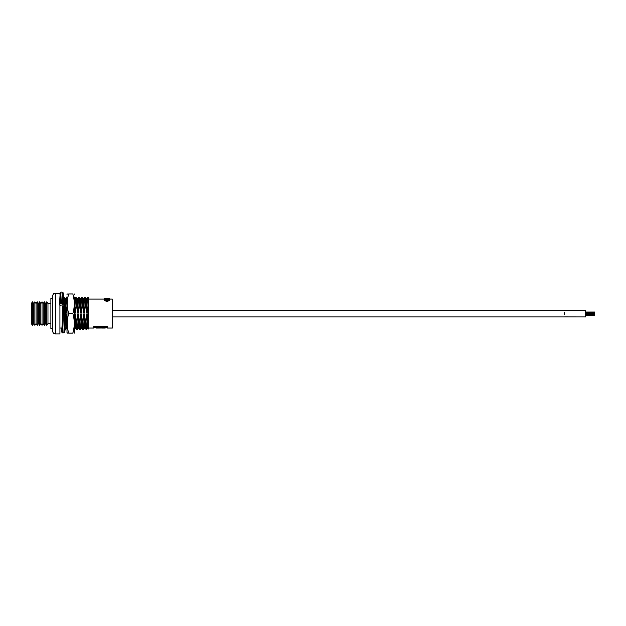 <?xml version="1.0" encoding="UTF-8"?>
<svg xmlns="http://www.w3.org/2000/svg" width="626" height="626" viewBox="0 0 626 626"><rect width="100%" height="100%" fill="white"/><g stroke="black" fill="none" stroke-linecap="round" stroke-linejoin="round"><path stroke-width="0.94" d="M31.3 303.54L31.3 323.579L32.489 325.309L32.489 301.81L31.3 303.54M32.489 325.309L33.679 323.579L33.679 303.54L32.489 301.81M33.679 323.579L34.868 325.309L34.868 301.81L33.679 303.54M52.388 313.563L52.388 298.5L50.886 298.5L50.886 328.627L52.388 328.627L52.388 330.888L52.388 296.239C53.82 292.115 54.509 293.805 55.401 293.226L55.401 333.901C54.509 333.322 53.82 335.004 52.388 330.888M34.868 325.309L36.058 323.579L36.058 303.54L34.868 301.81M36.058 323.579L37.247 325.309L37.247 301.81L36.058 303.54M47.959 303.54L47.959 323.579L46.77 325.309L46.77 301.81L47.959 303.54L50.886 303.54M37.247 325.309L38.444 323.579L38.444 303.54L37.247 301.81M38.444 323.579L39.634 325.309L39.634 301.81L38.444 303.54M46.77 301.81L45.581 303.54L45.581 323.579L46.77 325.309M40.823 313.563L40.823 303.54L42.012 301.81L42.012 325.309L40.823 323.579L40.823 313.563M45.581 303.54L44.391 301.81L44.391 325.309L45.581 323.579M44.391 301.81L43.202 303.54L43.202 323.579L44.391 325.309M112.649 299.4L112.344 328.024L112.649 299.4M105.152 299.455L104.949 299.854L106.944 300.793L109.19 299.4L109.401 300.41L106.952 301.615L104.417 300.355L104.612 299.4L105.152 299.455L104.949 300.347M108.869 300.363L108.666 299.447M108.666 299.674L105.152 299.674M104.44 299.674L104.221 298.978L106.42 298.97L106.42 299.502M55.401 333.901L59.924 333.901L59.924 303.665M59.924 294.29L59.924 293.226L55.401 293.226M84.267 314.025L84.979 328.008L86.529 329.832L86.005 321.013L85.519 321.013L84.267 314.025L83.814 314.025L82.992 321.013L83.516 329.832L83.008 329.808L82.655 325.066L82.507 321.013L82.992 321.013M86.02 329.808L85.519 321.013M81.568 328.008L80.496 329.832L79.979 321.013L79.494 321.013L78.242 314.025L77.788 314.025L76.959 321.013L77.483 329.832L76.982 329.808L76.63 325.066L76.482 321.013L76.959 321.013M80.496 329.832L79.995 329.808L79.494 321.013M78.555 328.008L77.483 329.832M66.497 328.008L65.433 329.832L65.167 327.304M63.969 305.973L63.445 297.295L62.936 298.156L62.936 306.098M64.447 305.973L63.954 297.311L63.445 297.295M65.652 311.412L65.707 313.102L66.16 313.102L66.982 306.106L66.458 297.295L65.394 299.111M66.998 297.42L66.458 297.295M76.505 306.106L77.757 313.102L77.045 299.111L76.004 297.311L76.505 306.106L76.02 306.106L75.496 297.295L74.431 299.111M76.004 297.311L75.496 297.295M79.518 306.106L80.77 313.102L80.058 299.111L79.017 297.311L79.518 306.106L79.032 306.106L78.508 297.295L77.444 299.111M79.017 297.311L78.508 297.295M82.53 306.106L83.782 313.102L83.07 299.111L82.029 297.311L82.53 306.106L82.045 306.106L81.521 297.295L80.457 299.111M82.029 297.311L81.521 297.295M85.543 306.106L86.795 313.102L86.083 299.111L85.042 297.311L85.543 306.106L85.058 306.106L84.533 297.295L83.469 299.111M85.042 297.311L84.533 297.295M87.546 297.295L88.055 297.311L88.548 306.106L88.07 306.106L87.546 297.295L86.482 299.111M88.548 306.106L88.548 321.365L87.28 314.025L86.826 314.025L86.005 321.013M86.795 313.102L87.249 313.102L86.889 303.328L86.513 299.095L86.059 299.095M83.782 313.102L84.236 313.102L83.876 303.328L83.501 299.095L83.047 299.095M80.77 313.102L81.224 313.102L80.864 303.328L80.488 299.095L80.034 299.095M77.757 313.102L78.211 313.102L77.851 303.328L77.475 299.095L77.021 299.095M74.533 310.864L74.744 313.102L75.198 313.102L74.533 299.267M74.744 313.102L74.533 306.967M66.16 313.102L65.417 299.095L63.954 297.311M65.456 306.036L64.994 299.111M88.016 328.032L87.562 328.032L87.186 323.791L86.826 314.025M88.548 321.365L88.548 328.963L87.992 328.008L87.28 314.025M85.003 328.032L84.549 328.032L84.174 323.791L83.814 314.025M81.99 328.032L81.537 328.032L81.161 323.791L80.801 314.025L79.979 321.013M83.008 329.808L81.967 328.008L81.255 314.025L80.801 314.025M78.978 328.032L78.524 328.032L78.148 323.791L77.788 314.025M79.995 329.808L78.954 328.008L78.242 314.025M75.965 328.032L75.511 328.032L75.136 323.791L74.776 314.025L74.533 317.922M76.982 329.808L75.942 328.008L75.23 314.025L74.776 314.025M66.927 328.032L66.473 328.032L66.098 323.791L65.738 314.025L65.456 318.165M66.998 328.18L66.192 314.025L65.738 314.025M87.249 313.102L88.07 306.106M84.236 313.102L85.058 306.106M81.224 313.102L82.045 306.106M78.211 313.102L79.032 306.106M75.198 313.102L76.02 306.106M82.507 321.013L81.255 314.025M76.482 321.013L75.23 314.025M66.998 319.362L66.192 314.025M88.548 305.762L88.548 298.156L88.055 297.311M88.548 328.024L93.814 328.024L93.814 326.459L107.375 326.459L107.375 328.024L112.344 328.024M101.874 327.985L95.966 328.024L95.966 326.772L105.231 326.772L105.231 328.024L101.874 328.024M95.966 327.288L105.231 327.288M109.401 299.917L106.952 301.615M106.952 301.169C105.356 301.051 104.511 300.621 104.417 299.862M106.42 298.97L105.817 298.743L105.817 299.275M105.817 298.743L109.331 298.594L109.331 299.58M109.331 298.657L107.367 298.657L107.367 299.197M107.367 298.657L109.331 298.978M109.331 299.15L104.221 299.15M105.88 298.68L109.331 298.594M104.847 298.555L105.285 298.563L104.847 299.103M105.285 298.563L105.285 299.103M104.417 298.563L104.417 299.103M564.574 312.585L564.574 313.563C564.574 309.667 564.574 309.667 564.574 313.563C564.574 317.452 564.574 317.452 564.574 313.563L564.574 314.542M579.637 310.246L564.574 310.277L585.662 310.246L585.662 316.873L112.649 316.873M594.7 315.074L594.7 314.651L594.7 315.261L585.662 315.074L594.7 315.074M74.533 311.028L74.533 306.325M66.998 325.168L66.998 329.08M67.631 333.142L66.998 332.555L66.998 297.107M68.688 333.142C66.81 326.615 66.81 320.089 68.688 313.563C66.81 307.03 66.81 300.503 68.688 293.977C66.81 293.977 66.81 293.977 68.688 293.977C66.81 293.977 66.81 293.977 68.688 293.977L72.843 293.977C74.721 293.977 74.721 293.977 72.843 293.977C74.721 300.503 74.721 307.03 72.843 313.563C74.721 320.089 74.721 326.615 72.843 333.142C74.721 333.142 74.721 333.142 72.843 333.142L68.688 333.142C66.81 333.142 66.81 333.142 68.688 333.142M74.259 333.142L74.533 297.107M66.998 296.724L66.998 303.258M73.704 329.354L72.843 333.142M68.688 313.563L72.843 313.563M65.793 306.936L65.628 312.272L65.793 306.936A131.46 42.138 0 0 1 65.793 306.255L62.772 306.263L61.951 330.99L61.434 328.024L61.951 332.555L63.883 332.922L64.713 332.414L65.613 312.718L64.963 330.99L64.509 329.268M60.432 303.594L61.019 292.099L60.198 292.6L59.525 303.986L61.638 303.594L62.537 303.993L62.537 304.917L60.432 305.308L59.525 304.909M64.885 305.973L63.883 332.922M61.019 292.099L62.224 292.099L61.638 303.594M65.793 306.255L65.613 312.718M62.224 292.099L63.14 292.811L63.484 297.295L63.304 294.032L62.89 295.026L62.537 303.993M63.398 297.35L63.304 296.028L62.89 296.912L62.537 304.909L63.015 295.519M62.757 306.92L61.951 328.994L61.528 328.024M63.68 305.973L62.678 332.922M40.823 303.54L39.634 301.81M43.202 303.54L42.012 301.81M50.886 323.579L47.959 323.579M40.823 323.579L39.634 325.309M43.202 323.579L42.012 325.309M88.548 299.103L104.221 299.103M109.331 299.103L112.344 299.103M65.433 329.832L65.041 329.832M86.544 329.808L87.593 328.008M83.532 329.808L84.58 328.008M74.494 329.808L75.543 328.008M62.021 328.024L59.924 328.024M93.814 327.476L95.966 327.476M105.231 327.476L107.375 327.476M579.637 316.873L564.574 316.842M112.649 310.246L564.574 310.246M594.7 313.321L585.662 313.321M594.7 313.798L585.662 313.798M594.7 312.045L585.662 312.045M594.7 312.468L585.662 312.468M594.7 312.953L585.662 312.953M594.7 314.166L585.662 314.166M594.7 314.651L585.662 314.651M594.7 315.504L585.662 315.504M66.998 294.564L67.272 293.977M74.533 294.564L74.259 293.977M62.678 329.01L61.872 329.566L62.475 316.607M62.772 306.255L62.6 312.703"/></g></svg>
